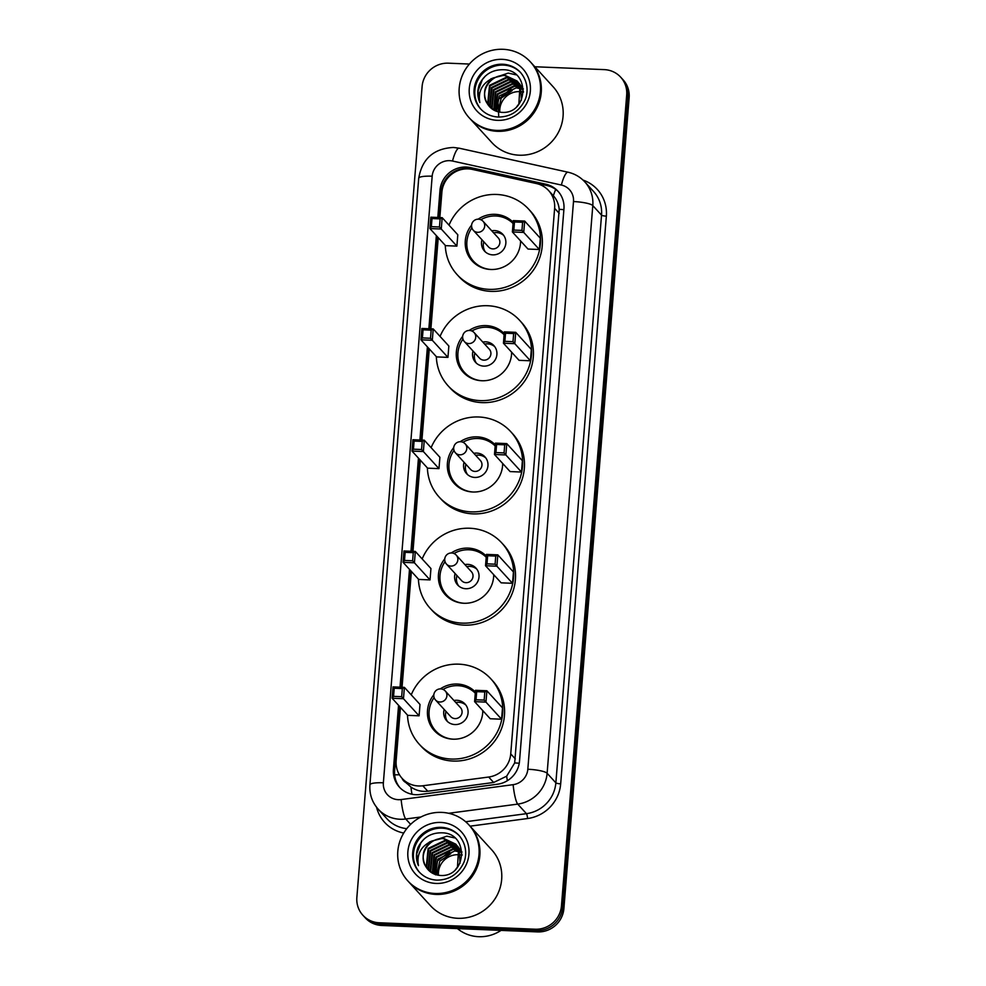 <?xml version="1.0" encoding="UTF-8"?>
<svg xmlns="http://www.w3.org/2000/svg" width="986" height="986" viewBox="0 0 986 986"><rect width="100%" height="100%" fill="white"/><g stroke="black" fill="none" stroke-linecap="round" stroke-linejoin="round"><path stroke-width="1.48" d="M400.439 707.356L396.15 760.637A24.86 23.91 -42.4 0 0 402.152 778.41A24.86 23.91 -42.4 0 0 422.809 785.78L488.674 777.03A24.86 23.91 -42.4 0 0 510.736 753.896L554.625 208.342A24.86 23.91 -42.4 0 0 548.623 190.557A24.86 23.91 -42.4 0 0 536.421 183.544L472.393 169.419A24.86 23.91 -42.4 0 0 468.202 168.877A24.86 23.91 -42.4 0 0 441.888 192.196L439.842 217.573M405.985 782.564L410.928 787.062C416.055 790.525 421.675 791.906 427.788 791.228L493.653 782.477L506.668 776.192L514.68 762.93L559.21 209.34C558.68 204.028 556.733 199.505 553.368 195.758L548.623 190.557M438.228 237.663L430.894 328.831M429.28 348.921L421.934 440.089M420.319 460.179L412.986 551.347M411.372 571.449L402.054 687.267M398.566 705.31L393.414 769.376A24.86 23.91 -42.4 0 0 399.416 787.148A24.86 23.91 -42.4 0 0 420.073 794.519L497.462 784.227A24.86 23.91 -42.4 0 0 519.523 761.093L563.943 208.983A24.86 23.91 -42.4 0 0 557.94 191.198A24.86 23.91 -42.4 0 0 545.739 184.185L470.507 167.595A24.86 23.91 -42.4 0 0 466.304 167.053A24.86 23.91 -42.4 0 0 439.99 190.372L437.809 217.487M439.14 217.536L441.223 191.715A24.86 23.91 137.6 0 1 467.537 168.396A24.86 23.91 137.6 0 1 471.739 168.939L546.971 185.528A24.86 23.91 137.6 0 1 558.544 191.888M534.843 66.752L604.295 69.624A24.86 23.91 137.6 0 1 620.687 77.179A24.86 23.91 137.6 0 1 626.689 94.964L561.453 905.9A24.86 23.91 137.6 0 1 535.139 929.219L379.253 922.773A24.86 23.91 137.6 0 1 362.86 915.218A24.86 23.91 137.6 0 1 356.858 897.445L422.107 86.509A24.86 23.91 137.6 0 1 448.42 63.178L469.398 64.053M362.86 915.218L365.313 917.904A24.86 23.91 137.6 0 0 381.705 925.46L537.58 931.906A24.86 23.91 137.6 0 0 563.893 908.574L629.142 97.639A24.86 23.91 137.6 0 0 623.14 79.866L621.919 78.523A24.86 23.91 137.6 0 1 627.922 96.295L562.673 907.243A24.86 23.91 137.6 0 1 536.359 930.562L380.485 924.116A24.86 23.91 137.6 0 1 364.08 916.561A24.86 23.91 137.6 0 0 380.485 924.116L536.359 930.562A24.86 23.91 137.6 0 0 562.673 907.243L627.922 96.295A24.86 23.91 137.6 0 0 621.919 78.523L620.687 77.179M436.354 235.617L428.861 328.745M427.406 346.875L419.913 440.002M418.446 458.133L410.965 551.273M409.498 569.39L400.02 687.18M400.033 787.814A24.86 23.91 137.6 0 1 394.634 770.719L399.786 706.654M401.351 687.23L410.731 570.734M412.284 551.322L419.679 459.476M421.244 440.064L428.627 348.218M430.192 328.806L437.587 236.948M499.828 112.157A18.734 18.019 137.6 0 1 519.659 91.624A18.734 18.019 137.6 0 1 521.865 91.858M522.309 91.932A18.734 18.019 137.6 0 1 523.467 92.191M531.171 62.734A41.437 39.847 137.6 0 1 531.244 62.821A41.437 39.847 137.6 0 1 537.05 107.548A41.437 39.847 137.6 0 1 497.388 131.311A41.437 39.847 137.6 0 1 470.063 118.714A41.437 39.847 137.6 0 1 469.977 118.64M531.244 62.821L553.06 86.706A41.437 39.847 137.6 0 1 558.877 131.434A41.437 39.847 137.6 0 1 519.215 155.196A41.437 39.847 137.6 0 1 491.878 142.6L470.063 118.714M530.394 61.896L531.084 62.648A41.437 39.847 137.6 0 1 536.902 107.375A41.437 39.847 137.6 0 1 497.24 131.15A41.437 39.847 137.6 0 1 469.903 118.554L469.213 117.802A41.437 39.847 137.6 0 1 463.408 73.075A41.437 39.847 137.6 0 1 503.07 49.3A41.437 39.847 137.6 0 1 530.394 61.896A41.437 39.847 137.6 0 1 536.211 106.624A41.437 39.847 137.6 0 1 496.55 130.398A41.437 39.847 137.6 0 1 469.213 117.802M481.008 109.323A27.016 25.993 137.6 0 1 477.729 80.322A27.016 25.993 137.6 0 1 503.464 65.076A27.016 25.993 137.6 0 1 520.904 72.878M486.948 103.025C482.327 93.214 484.434 84.858 493.259 77.931C482.327 83.046 477.853 91.242 479.837 102.532C477.31 96.69 477.15 90.687 479.332 84.525C484.372 74.32 492.556 69.402 503.883 69.747C530.875 70.277 528.176 115.128 501.135 112.305C494.984 111.652 490.35 108.719 487.257 103.518L486.948 103.025C479.43 91.772 490.584 74.036 505.029 75.614L517.379 81.308M517.625 81.567L520.509 85.794L521.434 100.165M493.259 77.931L504.536 75.084L517.132 81.037L520.016 85.264L518.87 103.949L516.837 106.587M490.695 107.647L488.218 103.875L490.017 85.893L506.977 77.746L518.291 82.43M492.408 109.199L487.725 103.345L489.524 85.363L506.484 77.204L518.069 82.146M519.08 83.169L521.964 87.384L523.48 91.784M491.731 108.645L490.165 106.007L491.965 88.025L508.912 79.866L519.117 83.625M491.472 108.398L489.672 105.465L491.472 87.495L508.431 79.336L518.907 83.317M492.84 109.483L492.113 108.127L493.912 90.157L510.859 81.998L519.844 84.907M492.569 109.31L491.62 107.597L493.419 89.627L510.378 81.468L519.671 84.586M494.023 110.198L495.847 92.277L512.806 84.13L520.485 86.275M493.715 110.025L495.366 91.747L512.326 83.6L520.337 85.93M495.354 110.851L497.794 94.409L514.754 86.263L521.027 87.729M521.384 87.89L522.432 88.407M522.765 88.58L523.406 88.962M495.009 110.691L497.314 93.88L514.261 85.72L520.904 87.36M521.261 87.52L522.284 88.05M496.439 111.282L499.249 96.012L516.208 87.853L521.36 88.888M521.742 89.023L522.851 89.479M498.016 111.775L501.196 98.132L512.178 90.576L510.723 88.974L497.856 99.882L498.706 115.941M479.837 102.532L478.074 90.86L482.364 79.583L485.457 75.959M490.818 78.892L508.271 73.1L515.998 74.813M449.012 225.141A48.487 46.625 137.6 0 1 496.722 194.464A48.487 46.625 137.6 0 1 528.693 209.205A48.487 46.625 137.6 0 1 535.497 261.536A48.487 46.625 137.6 0 1 489.093 289.354A48.487 46.625 137.6 0 1 457.11 274.613A48.487 46.625 137.6 0 1 445.29 245.391M528.693 209.205L530.542 211.214A48.487 46.625 137.6 0 1 537.333 263.545A48.487 46.625 137.6 0 1 490.929 291.363A48.487 46.625 137.6 0 1 458.946 276.622L457.11 274.613M478.087 219.188A28.175 27.103 137.6 0 1 495.12 214.332A28.175 27.103 137.6 0 1 513.164 222.318M520.596 240.941A28.175 27.103 137.6 0 1 490.683 269.486A28.175 27.103 137.6 0 1 472.097 260.92A28.175 27.103 137.6 0 1 471.616 225.104M456.888 246.118L457.8 234.767L442.184 217.672L441.272 229.023L456.888 246.118L445.524 245.65L429.896 228.555L430.82 217.191L442.184 217.672L440.126 218.88L432.004 218.547L431.35 226.657L439.473 226.99L440.126 218.88M539.379 249.52L540.291 238.168L524.663 221.074L523.751 232.425L539.379 249.52L528.003 249.051L512.387 231.956L513.299 220.605L524.663 221.074L522.605 222.294L514.482 221.961L513.842 230.071L521.951 230.404L522.605 222.294M439.473 226.99L441.272 229.023L429.896 228.555L431.35 226.657M521.951 230.404L523.751 232.425L512.387 231.956L513.842 230.071M513.299 220.605L514.482 221.961M430.82 217.191L432.004 218.547M491.336 269.498A27.349 26.302 137.6 0 1 473.477 261.191A27.349 26.302 137.6 0 1 471.9 227.889M480.835 219.73A27.349 26.302 137.6 0 1 495.822 215.983A27.349 26.302 137.6 0 1 513.065 223.477M481.957 239.758A12.436 11.955 -42.4 0 0 504.585 247.782A12.436 11.955 -42.4 0 0 491.743 230.81M520.534 240.88A27.349 26.302 137.6 0 1 520.522 242.839M473.305 230.293L488.464 246.882A6.631 6.372 -42.4 0 0 499.187 245.095A6.631 6.372 -42.4 0 0 498.263 237.934L483.103 221.345A6.631 6.631 0 0 0 471.591 225.289A6.631 6.631 0 0 0 473.305 230.293A6.631 6.372 -42.4 0 0 484.693 226.09A6.631 6.372 -42.4 0 0 483.103 221.345M503.71 235.42A12.436 11.955 -42.4 0 0 493.579 232.819M483.793 241.767A12.436 11.955 -42.4 0 0 485.469 252.083M438.437 875.248A18.734 18.019 137.6 0 1 458.268 854.726A18.734 18.019 137.6 0 1 460.474 854.948M460.906 855.022A18.734 18.019 137.6 0 1 462.064 855.281M501.048 930.39A37.295 35.866 137.6 0 1 478.666 936.7A37.295 35.866 137.6 0 1 457.442 928.59M469.767 825.824A41.437 39.847 137.6 0 1 469.841 825.911A41.437 39.847 137.6 0 1 475.659 870.638A41.437 39.847 137.6 0 1 435.997 894.413A41.437 39.847 137.6 0 1 408.66 881.817A41.437 39.847 137.6 0 1 408.586 881.73M469.841 825.911L491.669 849.796A41.437 39.847 137.6 0 1 497.474 894.524A41.437 39.847 137.6 0 1 457.812 918.299A41.437 39.847 137.6 0 1 430.488 905.703L408.66 881.817M469.003 824.986L469.693 825.738A41.437 39.847 137.6 0 1 475.498 870.465A41.437 39.847 137.6 0 1 435.837 894.24A41.437 39.847 137.6 0 1 408.512 881.644L407.822 880.892A41.437 39.847 137.6 0 1 402.017 836.165A41.437 39.847 137.6 0 1 441.679 812.39A41.437 39.847 137.6 0 1 469.003 824.986A41.437 39.847 137.6 0 1 474.808 869.714A41.437 39.847 137.6 0 1 435.146 893.489A41.437 39.847 137.6 0 1 407.822 880.892M419.617 872.413A27.016 25.993 137.6 0 1 416.339 843.412A27.016 25.993 137.6 0 1 442.073 828.178A27.016 25.993 137.6 0 1 459.501 835.968M425.558 866.115C420.923 856.316 423.031 847.948 431.868 841.021C420.923 846.136 416.449 854.332 418.446 865.622C415.919 859.78 415.747 853.777 417.941 847.615C422.969 837.41 431.153 832.492 442.492 832.837C469.484 833.367 466.785 878.218 439.731 875.395C433.581 874.742 428.959 871.821 425.853 866.608L425.558 866.115C418.039 854.862 429.193 837.126 443.626 838.704L455.988 844.398M456.222 844.669L459.106 848.884L460.031 863.255M431.868 841.021L443.145 838.174L455.742 844.127L458.626 848.354L457.479 867.039L455.446 869.677M429.292 870.737L426.815 866.965L428.614 848.983L445.573 840.836L456.888 845.52M431.018 872.29L426.334 866.435L428.134 848.453L445.093 840.306L456.666 845.236M457.689 846.259L460.573 850.474L462.089 854.874M430.34 871.735L428.762 869.097L430.562 851.115L447.521 842.968L457.714 846.727M430.069 871.488L428.281 868.567L430.081 850.585L447.04 842.426L457.516 846.419M431.437 872.585L430.709 871.217L432.509 853.247L449.468 845.088L458.453 847.997M431.165 872.4L430.229 870.687L432.028 852.717L448.975 844.558L458.268 847.677M432.632 873.288L434.456 855.38L451.415 847.22L459.094 849.365M432.312 873.115L433.963 854.837L450.922 846.691L458.934 849.02M433.963 873.941L436.404 857.5L453.35 849.353L459.624 850.819M459.994 850.98L461.029 851.497M461.374 851.682L462.015 852.052M433.618 873.793L435.911 856.97L452.87 848.823L459.501 850.45M459.858 850.61L460.881 851.14M435.048 874.372L437.858 859.102L454.817 850.943L459.969 851.978M460.351 852.114L461.448 852.582M436.613 874.865L439.805 861.234L450.787 853.666L449.32 852.077L437.562 860.827L435.504 874.816M418.446 865.622L416.684 853.962L420.973 842.673L424.066 839.049M429.428 841.982L446.88 836.19L454.608 837.903M440.064 336.399A48.487 46.625 137.6 0 1 487.774 305.734A48.487 46.625 137.6 0 1 519.745 320.462A48.487 46.625 137.6 0 1 526.536 372.794A48.487 46.625 137.6 0 1 480.133 400.612A48.487 46.625 137.6 0 1 448.162 385.871A48.487 46.625 137.6 0 1 436.33 356.649M519.745 320.462L521.582 322.484A48.487 46.625 137.6 0 1 528.373 374.816A48.487 46.625 137.6 0 1 481.969 402.621A48.487 46.625 137.6 0 1 449.998 387.88L448.162 385.871M469.139 330.446A28.175 27.103 137.6 0 1 486.172 325.602A28.175 27.103 137.6 0 1 504.216 333.588M511.648 352.199A28.175 27.103 137.6 0 1 481.735 380.744A28.175 27.103 137.6 0 1 463.149 372.178A28.175 27.103 137.6 0 1 462.656 336.362M447.94 357.376L448.852 346.024L433.224 328.93L432.312 340.281L447.94 357.376L436.576 356.907L420.948 339.813L421.86 328.461L433.224 328.93L431.165 330.15L423.056 329.805L422.402 337.915L430.512 338.26L431.165 330.15M530.419 360.79L531.331 349.438L515.715 332.331L514.803 343.683L530.419 360.79L519.055 360.321L503.439 343.214L504.351 331.863L515.715 332.331L513.657 333.551L505.535 333.219L504.881 341.329L513.003 341.661L513.657 333.551M430.512 338.26L432.312 340.281L420.948 339.813L422.402 337.915M513.003 341.661L514.803 343.683L503.439 343.214L504.881 341.329M504.351 331.863L505.535 333.219M421.86 328.461L423.056 329.805M482.388 380.756A27.349 26.302 137.6 0 1 464.529 372.449A27.349 26.302 137.6 0 1 462.952 339.147M471.875 330.988A27.349 26.302 137.6 0 1 486.874 327.241A27.349 26.302 137.6 0 1 504.117 334.735M473.009 351.016A12.436 11.955 -42.4 0 0 495.638 359.04A12.436 11.955 -42.4 0 0 482.795 342.068M511.586 352.138A27.349 26.302 137.6 0 1 511.574 354.097M464.357 341.55L479.516 358.14A6.631 6.372 -42.4 0 0 490.239 356.353A6.631 6.372 -42.4 0 0 489.302 349.204L474.143 332.602A6.631 6.631 0 0 0 462.644 336.546A6.631 6.631 0 0 0 464.357 341.55A6.631 6.372 -42.4 0 0 475.745 337.348A6.631 6.372 -42.4 0 0 474.143 332.602M494.75 346.678A12.436 11.955 -42.4 0 0 484.631 344.077M474.845 353.025A12.436 11.955 -42.4 0 0 476.521 363.341M431.116 447.669A48.487 46.625 137.6 0 1 478.814 416.992A48.487 46.625 137.6 0 1 510.797 431.732A48.487 46.625 137.6 0 1 517.588 484.064A48.487 46.625 137.6 0 1 471.185 511.87A48.487 46.625 137.6 0 1 439.214 497.129A48.487 46.625 137.6 0 1 427.382 467.906M510.797 431.732L512.634 433.741A48.487 46.625 137.6 0 1 519.425 486.073A48.487 46.625 137.6 0 1 473.021 513.879A48.487 46.625 137.6 0 1 441.05 499.138L439.214 497.129M460.179 441.716A28.175 27.103 137.6 0 1 477.224 436.86A28.175 27.103 137.6 0 1 495.255 444.846M502.7 463.469A28.175 27.103 137.6 0 1 472.787 492.002A28.175 27.103 137.6 0 1 454.201 483.436A28.175 27.103 137.6 0 1 453.708 447.619M438.98 468.633L439.904 457.282L424.276 440.187L423.364 451.539L438.98 468.633L427.616 468.165L412 451.07L412.912 439.719L424.276 440.187L422.218 441.408L414.095 441.075L413.442 449.185L421.564 449.517L422.218 441.408M521.471 472.047L522.383 460.696L506.767 443.601L505.855 454.953L521.471 472.047L510.107 471.579L494.479 454.484L495.403 443.121L506.767 443.601L504.709 444.822L496.587 444.476L495.933 452.586L504.056 452.919L504.709 444.822M421.564 449.517L423.364 451.539L412 451.07L413.442 449.185M504.056 452.919L505.855 454.953L494.479 454.484L495.933 452.586M495.403 443.121L496.587 444.476M412.912 439.719L414.095 441.075M473.44 492.026A27.349 26.302 137.6 0 1 455.581 483.719A27.349 26.302 137.6 0 1 454.004 450.405M462.927 442.258A27.349 26.302 137.6 0 1 477.927 438.511A27.349 26.302 137.6 0 1 495.169 445.992M464.049 462.274A12.436 11.955 -42.4 0 0 486.69 470.297A12.436 11.955 -42.4 0 0 473.835 453.326M502.638 463.395A27.349 26.302 137.6 0 1 502.626 465.355M455.409 452.808L470.568 469.41A6.631 6.372 -42.4 0 0 481.291 467.623A6.631 6.372 -42.4 0 0 480.355 460.462L465.195 443.873A6.631 6.631 0 0 0 453.696 447.804A6.631 6.631 0 0 0 455.409 452.808A6.631 6.372 -42.4 0 0 466.797 448.605A6.631 6.372 -42.4 0 0 465.195 443.873M485.802 457.948A12.436 11.955 -42.4 0 0 475.683 455.347M465.885 464.283A12.436 11.955 -42.4 0 0 467.574 474.599M422.156 558.926A48.487 46.625 137.6 0 1 469.866 528.25A48.487 46.625 137.6 0 1 501.837 542.99A48.487 46.625 137.6 0 1 508.64 595.322A48.487 46.625 137.6 0 1 462.237 623.127A48.487 46.625 137.6 0 1 430.253 608.399A48.487 46.625 137.6 0 1 418.434 579.164M501.837 542.99L503.686 544.999A48.487 46.625 137.6 0 1 510.477 597.331A48.487 46.625 137.6 0 1 464.073 625.136A48.487 46.625 137.6 0 1 432.09 610.408L430.253 608.399M451.231 552.973A28.175 27.103 137.6 0 1 468.264 548.117A28.175 27.103 137.6 0 1 486.308 556.104M493.74 574.727A28.175 27.103 137.6 0 1 463.827 603.259A28.175 27.103 137.6 0 1 445.253 594.694A28.175 27.103 137.6 0 1 444.76 558.889M430.032 579.904L430.944 568.54L415.328 551.445L414.416 562.796L430.032 579.904L418.668 579.423L403.052 562.328L403.964 550.977L415.328 551.445L413.27 552.665L405.147 552.333L404.494 560.442L412.616 560.775L413.27 552.665M512.523 583.305L513.435 571.954L497.807 554.859L496.895 566.21L512.523 583.305L501.159 582.837L485.531 565.742L486.443 554.391L497.807 554.859L495.748 556.079L487.639 555.747L486.985 563.844L495.095 564.189L495.748 556.079M412.616 560.775L414.416 562.796L403.052 562.328L404.494 560.442M495.095 564.189L496.895 566.21L485.531 565.742L486.985 563.844M486.443 554.391L487.639 555.747M403.964 550.977L405.147 552.333M464.48 603.284A27.349 26.302 137.6 0 1 446.621 594.977A27.349 26.302 137.6 0 1 445.043 561.675M453.979 553.516A27.349 26.302 137.6 0 1 468.966 549.769A27.349 26.302 137.6 0 1 486.221 557.25M455.101 573.532A12.436 11.955 -42.4 0 0 477.742 581.567A12.436 11.955 -42.4 0 0 464.887 564.596M493.678 574.653A27.349 26.302 137.6 0 1 493.666 576.613M446.448 564.066L461.621 580.668A6.631 6.372 -42.4 0 0 472.331 578.881A6.631 6.372 -42.4 0 0 471.407 571.72L456.247 555.13A6.631 6.631 0 0 0 444.735 559.062A6.631 6.631 0 0 0 446.448 564.066A6.631 6.372 -42.4 0 0 457.849 559.863A6.631 6.372 -42.4 0 0 456.247 555.13M476.854 569.205A12.436 11.955 -42.4 0 0 466.723 566.605M456.937 575.541A12.436 11.955 -42.4 0 0 458.613 585.869M411.224 694.834A48.487 46.625 137.6 0 1 458.934 664.17A48.487 46.625 137.6 0 1 490.905 678.898A48.487 46.625 137.6 0 1 497.708 731.23A48.487 46.625 137.6 0 1 451.292 759.047A48.487 46.625 137.6 0 1 419.321 744.307A48.487 46.625 137.6 0 1 407.501 715.084M490.905 678.898L492.741 680.919A48.487 46.625 137.6 0 1 499.545 733.239A48.487 46.625 137.6 0 1 453.141 761.056A48.487 46.625 137.6 0 1 421.158 746.316L419.321 744.307M440.298 688.881A28.175 27.103 137.6 0 1 457.331 684.037A28.175 27.103 137.6 0 1 475.375 692.024M482.807 710.635A28.175 27.103 137.6 0 1 452.894 739.18A28.175 27.103 137.6 0 1 434.308 730.614A28.175 27.103 137.6 0 1 433.815 694.797M419.099 715.811L420.011 704.46L404.396 687.365L403.471 698.717L419.099 715.811L407.736 715.343L392.108 698.248L393.02 686.897L404.396 687.365L402.325 688.585L394.215 688.24L393.562 696.35L401.672 696.695L402.325 688.585M501.578 719.225L502.503 707.862L486.874 690.767L485.962 702.118L501.578 719.225L490.215 718.745L474.599 701.65L475.511 690.299L486.874 690.767L484.816 691.987L476.694 691.654L476.041 699.764L484.163 700.097L484.816 691.987M401.672 696.695L403.471 698.717L392.108 698.248L393.562 696.35M484.163 700.097L485.962 702.118L474.599 701.65L476.041 699.764M475.511 690.299L476.694 691.654M393.02 686.897L394.215 688.24M453.548 739.192A27.349 26.302 137.6 0 1 435.689 730.885A27.349 26.302 137.6 0 1 434.111 697.583M443.047 689.424A27.349 26.302 137.6 0 1 458.034 685.677A27.349 26.302 137.6 0 1 475.277 693.17M444.168 709.452A12.436 11.955 -42.4 0 0 466.797 717.475A12.436 11.955 -42.4 0 0 453.954 700.504M482.746 710.573A27.349 26.302 137.6 0 1 482.733 712.533M435.516 699.986L450.676 716.575A6.631 6.372 -42.4 0 0 461.399 714.788A6.631 6.372 -42.4 0 0 460.474 707.64L445.302 691.038A6.631 6.631 0 0 0 433.803 694.982A6.631 6.631 0 0 0 435.516 699.986A6.631 6.372 -42.4 0 0 446.904 695.783A6.631 6.372 -42.4 0 0 445.302 691.038M465.922 705.113A12.436 11.955 -42.4 0 0 455.791 702.513M446.005 711.461A12.436 11.955 -42.4 0 0 447.681 721.777M411.963 794.235A24.86 3.993 -97.6 0 1 410.928 787.062M442.578 188.043A24.86 4.745 -175.4 0 0 441.79 188.067M402.128 778.398A8.282 7.974 -42.4 0 0 405.912 782.539M563.881 209.673A24.86 4.745 -175.4 0 0 559.21 209.34M553.368 195.758A24.86 5.645 -77.6 0 1 555.697 189.448M519.252 763.25A24.86 4.745 -175.4 0 0 514.68 762.93M462.73 169.259A24.86 5.645 -77.6 0 1 463.001 168.618M507.346 780.715A24.86 3.993 -97.6 0 1 506.668 776.192M399.466 774.823A24.86 4.745 -175.4 0 0 394.659 774.823M559.235 213.37L554.625 208.342M515.333 758.937L510.736 753.896M493.653 782.477L488.674 777.03M427.788 791.228L422.809 785.78M441.223 191.715L439.99 190.372M449.715 160.669A16.577 15.936 -42.4 0 0 432.176 176.211L383.369 782.798A16.577 15.936 -42.4 0 0 398.307 799.683A16.577 15.936 -42.4 0 0 401.142 799.56L513.127 784.671A16.577 15.936 -42.4 0 0 527.818 769.253L573.495 201.563A16.577 15.936 -42.4 0 0 561.367 185.035L452.512 161.026A16.577 15.936 -42.4 0 0 449.715 160.669M452.512 161.026A16.577 3.759 -77.6 0 1 459.156 148.196L453.461 147.456C433.717 148.492 422.144 158.758 418.717 178.232A16.577 3.155 4.6 0 1 432.176 176.211M420.973 816.975L405.739 818.996A33.154 31.885 137.6 0 1 400.057 819.255A33.154 31.885 137.6 0 1 378.193 809.173L386.931 818.737A33.154 31.885 -42.4 0 0 406.75 828.659M410.632 824.358L405.739 818.996A16.577 2.662 -97.6 0 1 401.142 799.56M583.009 180.081A37.295 35.866 137.6 0 1 606.353 216.144L560.677 783.833A37.295 35.866 137.6 0 1 527.596 818.528L470.088 826.169M403.718 833.047A37.295 35.866 137.6 0 1 376.553 807.226M626.689 94.964L629.142 97.639M379.253 922.773L381.705 925.46M535.139 929.219L537.58 931.906M561.453 905.9L563.893 908.574M584.797 181.88A33.154 31.885 137.6 0 1 592.796 205.593L601.534 215.145A33.154 31.885 -42.4 0 0 593.523 191.444L584.797 181.88C580.212 176.938 574.604 173.709 567.998 172.205L459.156 148.196M573.495 201.563A16.577 3.155 4.6 0 1 592.796 205.593L547.119 773.27A33.154 31.885 137.6 0 1 517.724 804.108L526.45 813.672A33.154 31.885 -42.4 0 0 555.857 782.835L601.534 215.145A4.141 0.789 -175.4 0 0 606.353 216.144M513.127 784.671A16.577 2.662 -97.6 0 0 517.724 804.108L448.642 813.29M465.651 821.745L526.45 813.672A4.141 0.666 82.4 0 1 527.596 818.528M527.818 769.253A16.577 3.155 4.6 0 1 547.119 773.27L555.857 782.835A4.141 0.789 -175.4 0 0 560.677 783.833M561.367 185.035A16.577 3.759 -77.6 0 1 567.998 172.205M418.717 178.232L369.91 784.819A16.577 3.155 4.6 0 1 383.369 782.798M471.739 168.939L470.507 167.595M546.971 185.528L545.739 184.185M394.634 770.719L393.414 769.376M480.626 108.916A27.016 25.993 137.6 0 1 476.842 79.743A27.016 25.993 137.6 0 1 502.7 64.238A27.016 25.993 137.6 0 1 520.522 72.459C529.531 83.206 527.547 95.469 524.503 100.905C518.858 111.578 510.119 116.964 498.287 117.038C491.213 116.644 485.322 113.932 480.626 108.916M497.351 120.341A31.17 29.974 137.6 0 1 469.274 88.58A31.17 29.974 137.6 0 1 502.256 59.345A31.17 29.974 137.6 0 1 530.345 91.106A31.17 29.974 137.6 0 1 497.351 120.341M419.223 872.006A27.016 25.993 137.6 0 1 415.439 842.833A27.016 25.993 137.6 0 1 441.309 827.34A27.016 25.993 137.6 0 1 459.131 835.549C468.14 846.296 466.144 858.559 463.112 863.995C457.467 874.668 448.729 880.054 436.897 880.128C429.81 879.734 423.931 877.022 419.223 872.006M435.96 883.431A31.17 29.974 137.6 0 1 407.884 851.682A31.17 29.974 137.6 0 1 440.865 822.447A31.17 29.974 137.6 0 1 468.942 854.196A31.17 29.974 137.6 0 1 435.96 883.431M406.75 783.451L402.152 778.41M369.91 784.819C369.306 794.112 372.067 802.234 378.193 809.173M473.477 261.191L477.113 265.172M464.529 372.449L468.165 376.43M455.581 483.719L459.217 487.7M446.621 594.977L450.257 598.958M435.689 730.885L439.325 734.866"/></g></svg>
